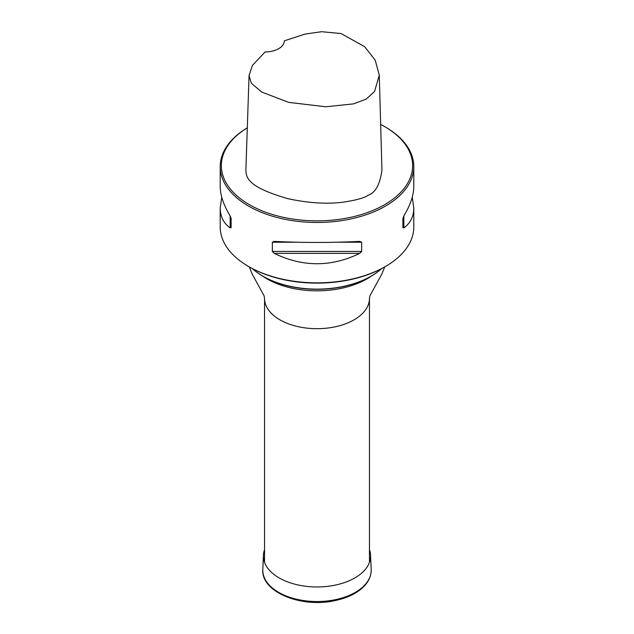 <?xml version="1.0" encoding="UTF-8"?>
<svg xmlns="http://www.w3.org/2000/svg" width="634" height="634" viewBox="0 0 634 634"><rect width="100%" height="100%" fill="white"/><g stroke="black" fill="none" stroke-linecap="round" stroke-linejoin="round"><path stroke-width="0.95" d="M252.451 268.65A76.46 44.142 0 0 0 252.776 268.935A76.46 44.142 0 0 0 381.224 268.935A76.46 44.142 0 0 0 381.549 268.65M381.066 269.078A76.088 43.928 180 0 1 380.915 269.212A76.088 43.928 180 0 1 263.197 276.44A76.088 43.928 180 0 1 253.085 269.212A76.088 43.928 180 0 1 252.934 269.078M221.757 197.253L220.212 207.928L220.212 226.964A96.788 55.879 0 0 0 248.56 266.478A96.788 55.879 0 0 0 385.44 266.478A96.788 55.879 0 0 0 413.788 226.964L413.788 207.928L412.243 197.253M384.616 126.602L385.44 127.077A96.788 55.879 180 0 1 413.788 166.591A96.788 55.879 180 0 1 354.041 218.215A96.788 55.879 180 0 1 248.56 206.098A96.788 55.879 180 0 1 220.212 166.591A96.788 55.879 180 0 1 247.308 127.814A95.623 55.206 0 0 0 249.384 204.679A95.623 55.206 0 0 0 384.616 204.679A95.623 55.206 0 0 0 384.616 126.602A95.623 55.206 0 0 0 380.662 124.446M413.788 166.591L413.788 186.578C413.725 195.264 410.412 205.051 403.842 215.932L402.875 218.405L402.875 227.646L403.842 227.915C410.412 223.223 413.725 216.559 413.788 207.928M274.268 241.395L272.351 242.212L272.351 251.444L274.268 253.378C302.759 267.183 331.241 267.183 359.732 253.378L361.649 251.444L361.649 242.212L359.732 241.395C331.241 242.798 302.759 242.798 274.268 241.395L273.959 241.388M220.212 207.928C220.275 216.559 223.588 223.223 230.158 227.915L231.125 227.646L231.125 218.405L230.158 215.932C223.588 205.051 220.275 195.264 220.212 186.578L220.212 166.591M249.059 75.509L245.873 170.475C246.412 178.305 248.259 187.125 287.868 198.672C308.179 203.046 326.447 204.235 342.661 202.238C356.268 200.217 364.772 197.863 368.18 195.185C375.399 192.839 379.988 184.478 381.937 170.094L379.283 75.153L374.575 91.454L366.278 99.07L353.463 103.881L325.821 106.774L288.716 102.375L261.755 92.081L251.373 83.292L249.059 75.509L252.395 65.46L265.044 51.956A19.361 11.174 0 0 0 284.341 40.814L305.097 34.07L321.668 31.7L341.116 33.562L364.629 46.686L375.209 60.167L379.283 75.153M402.875 227.646L402.875 218.405M385.44 266.478L384.616 266.954A95.623 55.206 180 0 1 249.384 266.954L248.56 266.478M369.456 549.694A53.589 30.939 180 0 1 370.573 555.265A53.589 30.939 180 0 1 317 586.965A53.589 30.939 180 0 1 263.427 555.265A53.589 30.939 180 0 1 264.544 549.694M369.456 562.358L369.456 298.4A52.456 30.289 180 0 1 317 328.689A52.456 30.289 180 0 1 264.544 298.4L264.544 562.358M371.175 276.226A70.651 40.79 180 0 1 262.825 276.226M403.842 227.915L403.842 215.932M274.268 253.378L359.732 253.378M272.351 251.444L361.649 251.444M272.351 242.212L296.03 242.212M337.97 242.212L361.649 242.212M230.158 215.932L230.158 227.915M371.183 569.467A54.199 31.288 180 0 1 317 601.531A54.199 31.288 180 0 1 262.817 569.467C260.772 591.704 300.928 608.204 334.522 600.699C342.717 599.043 349.857 596.38 355.928 592.719C366.167 586.363 371.255 578.612 371.183 569.467L370.573 555.265M384.759 266.866L381.763 274.181L369.931 295.737L369.456 298.4M249.241 266.866L252.237 274.181L264.069 295.737L264.544 298.4M263.427 555.265L262.817 569.467"/></g></svg>
